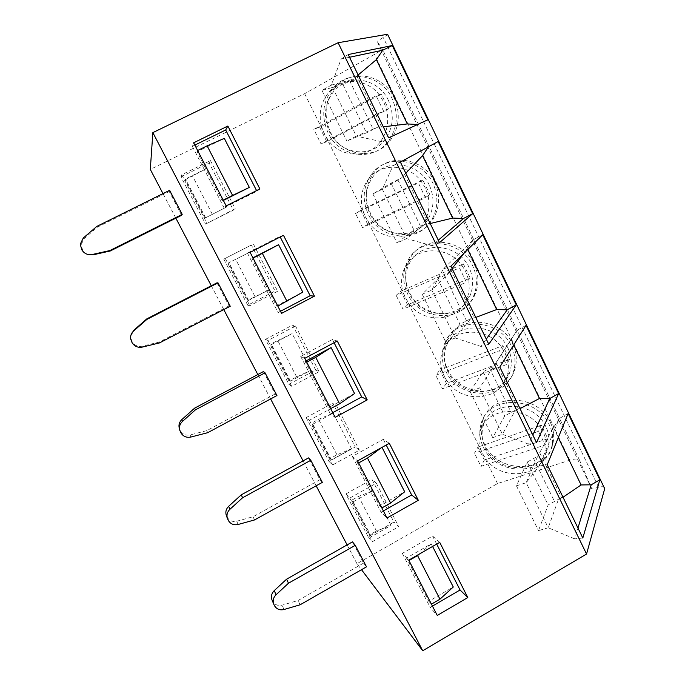<?xml version="1.0" encoding="UTF-8"?>
<svg xmlns="http://www.w3.org/2000/svg" width="685" height="685" viewBox="0 0 685 685"><rect width="100%" height="100%" fill="white"/><g stroke="black" fill="none" stroke-linecap="round" stroke-linejoin="round"><path stroke-width="0.51" stroke-dasharray="3.42 2.57" d="M604.581 487.6C603.725 486.564 601.713 486.444 598.553 487.24L591.883 489.047L579.51 460.132C578.174 458.625 574.938 458.659 569.792 460.217L497.515 483.559L356.979 563.695L361.509 569.697M591.883 489.047L377.067 41.417L382.316 49.012C382.033 49.791 379.421 51.581 374.489 54.389L304.637 93.674L150.306 169.418M388.052 34.37L377.067 41.417M356.979 563.695L347.124 544.9M316.153 485.811L303.087 460.885M270.618 398.935L257.825 374.541M223.781 309.594L211.288 285.756M175.865 218.172L162.987 193.607M169.623 190.31L169.255 191.552L181.653 215.27M230.246 306.246L229.055 305.887L216.991 282.828M276.937 395.545L275.139 393.995L263.408 371.57M322.344 482.377L319.964 479.705L308.558 457.888M366.509 566.837L363.589 563.104L352.484 541.869M497.515 483.559L304.637 93.674M180.977 176.841L209.122 162.936L233.397 210.107L205.56 224.115L180.977 176.841L181.756 174.752L210.466 160.573L209.122 162.936M223.772 259.127L251.369 245.033L275.045 291.031L247.739 305.219L223.772 259.127L251.369 245.033M265.489 339.349L292.572 325.092L315.657 369.951L288.865 384.302L265.489 339.349L267.921 340.522L295.518 325.983L292.572 325.092M306.186 417.593L332.756 403.182L355.284 446.945L328.988 461.442L306.186 417.593L309.372 420.282L336.455 405.58L332.756 403.182M345.882 493.928L371.972 479.372L393.952 522.09L368.136 536.723L345.882 493.928L349.795 498.055L376.365 483.199L371.972 479.372M394.132 97.886C400.725 113.385 399.415 127.598 390.193 140.528C374.909 161.309 341.31 156.069 330.375 131.991C322.823 114.267 325.272 98.614 337.722 85.034C353.82 68.697 384.002 75.247 394.132 97.886M434.675 182.09C440.164 194.437 439.916 206.279 433.922 217.607C420.941 242.516 382.033 239.159 370.414 213.086C364.035 198.873 365.096 185.584 373.599 173.245C388.01 152.49 423.707 157.199 434.675 182.09M474.183 264.162C478.755 274.163 479.14 284.001 475.347 293.677C465.055 321.479 421.592 319.801 409.467 292.204C404.107 280.644 404.27 269.462 409.938 258.656C422.003 234.578 462.563 237.472 474.183 264.162M512.714 344.195C516.541 352.433 517.278 360.652 514.914 368.855C507.26 398.507 460.046 398.079 447.579 369.403C443.058 359.848 442.673 350.412 446.414 341.113C455.962 314.766 500.598 316.153 512.714 344.195M550.295 422.251C553.54 429.161 554.439 436.105 553 443.075C547.717 473.78 497.456 474.148 484.783 444.762C480.93 436.722 480.236 428.707 482.694 420.718C489.852 392.959 537.828 393.276 550.295 422.251M335.41 85.659C351.576 69.236 381.913 75.829 392.12 98.597C398.756 114.19 397.437 128.48 388.181 141.47C372.837 162.354 339.066 157.079 328.064 132.864C320.46 115.054 322.918 99.316 335.41 85.659L337.722 85.034M388.421 100.395C379.002 79.383 350.951 73.355 336.104 88.639C324.733 101.192 322.532 115.619 329.494 131.931C339.597 154.168 370.542 159.074 384.696 140.031C393.327 128.044 394.569 114.832 388.421 100.395M319.672 127.273L326.788 141.649L388.489 108.906L381.28 93.991L379.413 95.001L383.788 102.039L386.614 109.9C389.251 122.067 387.076 132.821 380.081 142.155C367.511 158.877 341.301 157.833 328.552 140.716L324.27 133.917L321.428 126.331L313.824 129.388L376.108 95.703L383.42 110.824L321.042 143.953L313.824 129.388M379.413 95.001C367.468 79.04 343.921 76.9 330.872 90.112C321.368 100.087 318.225 112.16 321.428 126.331L379.413 95.001M388.489 108.906L383.42 110.824M326.788 141.649L321.042 143.953M381.28 93.991L376.108 95.703M371.527 174.35C385.989 153.491 421.874 158.244 432.911 183.272C438.434 195.687 438.186 207.589 432.175 218.969C419.143 243.997 380.047 240.606 368.35 214.396C361.937 200.106 362.99 186.757 371.527 174.35L373.599 173.245M429.315 185.155C419.126 162.08 385.989 157.747 372.734 177.098C364.985 188.478 364.052 200.714 369.926 213.797C380.663 237.875 416.523 241.051 428.57 218.19C434.187 207.675 434.436 196.663 429.315 185.155M360.747 210.252L367.682 224.269L429.88 194.583L422.859 180.052L420.975 180.968L425.265 187.861L427.988 195.482C430.069 204.772 428.921 213.369 424.546 221.281C413.757 241.522 383.343 242.284 369.455 223.421L365.259 216.768L362.519 209.396L355.524 213.463L418.329 182.938L425.453 197.665L362.562 227.66L355.524 213.463M429.88 194.583L425.453 197.665M367.682 224.269L362.562 227.66M422.859 180.052L418.329 182.938M368.042 179.65C379.85 162.722 407.721 163.09 420.975 180.968L362.519 209.396C359.933 198.41 361.774 188.495 368.042 179.65L372.734 177.098M408.097 260.214C420.196 236.025 460.962 238.954 472.659 265.789C477.257 275.832 477.651 285.722 473.84 295.44C463.514 323.38 419.836 321.659 407.643 293.925C402.258 282.306 402.403 271.072 408.097 260.214L409.938 258.656M469.174 267.758C458.385 243.029 420.761 240.367 409.69 262.766C404.527 272.707 404.415 282.999 409.347 293.642C420.564 319.124 460.637 320.768 470.21 295.209C473.78 286.219 473.429 277.074 469.174 267.758M400.785 291.159L407.549 304.825L470.201 278.059L463.36 263.896L461.467 264.727L465.672 271.466L468.3 278.863C469.91 285.988 469.396 292.778 466.75 299.225C458.128 321.976 424.109 324.313 409.339 304.063L405.22 297.547L402.575 290.38L400.785 291.159L396.161 295.398L459.447 267.904L466.391 282.246L403.028 309.243L396.161 295.398M470.201 278.059L466.391 282.246M407.549 304.825L403.028 309.243M463.36 263.896L459.447 267.904M405.52 266.337C415.487 246.591 447.151 245.256 461.467 264.727L402.575 290.38C400.528 281.826 401.504 273.812 405.52 266.337L409.69 262.766M444.796 343.091C454.369 316.633 499.228 318.054 511.421 346.233C515.274 354.513 516.01 362.776 513.647 371.013C505.958 400.793 458.522 400.331 445.978 371.518C441.431 361.911 441.037 352.433 444.796 343.091L446.414 341.113M508.022 348.288C496.788 322.327 455.405 321.042 446.671 345.505C443.272 354.068 443.649 362.742 447.81 371.535C459.344 398.028 502.901 398.507 510.042 371.236C512.269 363.615 511.601 355.969 508.022 348.288M439.838 370.063L446.44 383.394L509.503 359.402L502.833 345.608L500.923 346.345L505.05 352.946L507.594 360.13C508.827 365.636 508.664 370.979 507.114 376.142C500.658 400.502 463.676 404.022 448.238 382.709L444.197 376.33L441.637 369.369L439.838 370.063L435.788 375.294L499.511 350.669L506.275 364.643L442.484 388.789L435.788 375.294M509.503 359.402L506.275 364.643M446.44 383.394L442.484 388.789M502.833 345.608L499.511 350.669M443.015 350.026C450.935 328.363 485.768 325.632 500.923 346.345L441.637 369.369C440.027 362.639 440.489 356.191 443.015 350.026L446.671 345.505M481.29 423.09C488.465 395.211 536.68 395.562 549.216 424.683C552.487 431.636 553.394 438.614 551.947 445.61C546.647 476.452 496.146 476.769 483.396 447.245C479.526 439.171 478.824 431.113 481.29 423.09L482.694 420.718M545.911 426.823C534.36 400.006 489.903 399.689 483.379 425.445C481.153 432.792 481.803 440.155 485.348 447.553C497.079 474.696 543.462 474.457 548.411 446.2C549.781 439.719 548.942 433.262 545.911 426.823M477.942 447.048L484.381 460.055L547.812 438.717L541.313 425.257L539.395 425.916L543.436 432.381L545.894 439.359L545.988 451.963C541.501 477.257 502.114 481.521 486.196 459.447L482.231 453.196L479.757 446.423L477.942 447.048L474.431 453.205L538.547 431.319L545.14 444.942L480.964 466.365L474.431 453.205M547.812 438.717L545.14 444.942M484.381 460.055L480.964 466.365M541.313 425.257L538.547 431.319M480.211 430.865C486.179 407.977 523.597 404.27 539.395 425.916L479.757 446.423C478.481 441.08 478.635 435.891 480.211 430.865L483.379 425.445M194.831 145.1L192.331 146.325L193.649 142.797M205.56 224.115L235.212 208.702L233.397 210.107M181.756 174.752L206.827 222.993M259.872 188.932L256.901 191.235L224.021 207.76L226.153 205.868M210.466 160.573L235.212 208.702M226.855 206.887L205.055 218.07L226.855 206.887L206.998 168.364L185.155 179.778L185.481 179.016L206.998 168.364M205.526 217.607L185.481 179.016M223.199 200.131L222.385 200.91L223.353 200.431M256.567 190.593L256.901 191.235M192.331 146.325L224.021 207.76M222.385 200.91L197.049 151.77L224.312 138.37M223.156 200.148L197.623 150.503M197.049 151.77L197.58 150.529M205.055 218.07L185.155 179.778M212.393 214.388L192.562 176.113M283.479 235.315L279.934 236.445L247.405 253.082L250.128 252.38M279.934 236.445L280.208 236.993M280.482 311.273L278.076 312.523L281.561 313.37M247.739 305.219L249.828 305.716L277.656 291.245L275.045 291.031M247.405 253.082L278.076 312.523M252.936 257.825L251.977 258.313L276.5 305.87L302.787 292.135M276.5 305.87L277.81 306.092M247.782 300.295L248.569 300.441L269.479 289.592L247.782 300.295L228.388 262.971L250.128 252.046L228.388 262.971M277.776 306.109L253.065 258.082M251.977 258.313L253.03 258.108M248.569 300.441L229.03 262.843M254.974 296.562L235.649 259.255M269.479 289.592L250.128 252.046M225.391 258.707L249.828 305.716M253.536 244.339L277.656 291.245M337.268 341.019L332.439 339.503L300.706 356.397L304.748 358.349M332.439 339.503L334.083 342.723M332.747 412.678L330.401 413.954L335.153 417.353M288.865 384.302L291.733 386.349L319.039 371.707L315.657 369.951M300.706 356.397L330.401 413.954M306.075 360.935L305.15 361.432L328.886 407.472L354.547 393.55M328.886 407.472L330.667 408.645M289.43 380.44L290.508 381.185L311.024 370.2L289.43 380.44L270.524 344.058L271.466 344.529L292.161 333.604L270.524 344.058M330.632 408.662L306.717 362.177M305.15 361.432L306.683 362.194M290.508 381.185L271.466 344.529M296.494 376.664L277.639 340.299M311.024 370.2L292.161 333.604M267.921 340.522L291.733 386.349M295.518 325.983L319.039 371.707M389.32 443.315L383.3 439.325L352.321 456.441L357.596 460.885M383.3 439.325L386.212 445.036M383.377 510.916L381.083 512.209L387.025 517.997M328.988 461.442L332.593 464.961L359.385 450.173L355.284 446.945M352.321 456.441L381.083 512.209M382.007 447.365L356.637 461.288L379.627 505.89L404.681 491.787M379.627 505.89L381.853 507.945M330.05 458.608L331.412 459.9L351.533 448.812L336.977 454.789L330.05 458.608L311.606 423.116L312.839 424.161L333.141 413.123L318.593 419.314L311.606 423.116M381.271 447.776L381.956 447.262M381.81 507.97L358.657 462.949M356.637 461.288L358.615 462.966M331.412 459.9L312.839 424.161M336.977 454.789L318.593 419.314M351.533 448.812L333.141 413.123M309.372 420.282L332.593 464.961M336.455 405.58L359.385 450.173M439.719 542.357L432.586 536.047L402.326 553.377L408.748 560.142M432.586 536.047L436.688 544.096M432.44 606.114L430.206 607.424L437.261 615.455M368.136 536.723L372.452 541.638L398.738 526.705L393.952 522.09M402.326 553.377L430.206 607.424M432.586 546.459L431.25 543.839L406.513 558.035L428.801 601.259L453.273 587.002M428.801 601.259L431.439 604.153M369.669 534.848L371.296 536.68L391.049 525.481L376.467 530.995L369.669 534.848L351.679 500.23L353.186 501.822L373.111 490.665L358.538 496.394L351.679 500.23M419.417 554.019L431.25 543.839M431.396 604.179L408.962 560.553M406.513 558.035L408.928 560.57M371.296 536.68L353.186 501.822M376.467 530.995L358.538 496.394M391.049 525.481L373.111 490.665M349.795 498.055L372.452 541.638M376.365 483.199L398.738 526.705M92.929 254.854C88.459 255.565 85.034 254.007 82.637 250.196L81.121 244.691L84.135 238.577L97.493 227.12L169.255 191.552M96.859 226.375L97.493 227.12M229.055 305.887L159.228 342.072L142.24 346.173C137.882 346.935 134.534 345.471 132.205 341.764L130.818 338.142L130.835 335.462M159.459 342.937L159.228 342.072M275.139 393.995L206.793 430.625L190.173 434.924C185.909 435.746 182.647 434.358 180.378 430.762L179.196 428.014M207.675 432.697L206.793 430.625M319.964 479.705L253.039 516.747L236.779 521.216C232.609 522.09 229.424 520.788 227.214 517.295L226.427 515.736M254.529 519.949L253.039 516.747M363.589 563.104L298.026 600.514L282.117 605.163C278.041 606.088 274.925 604.855 272.776 601.464L272.176 600.317M300.099 604.795L298.026 600.514M388.626 137.813L427.8 119.815M417.559 124.524L418.389 124.567M381.339 141.632L356.32 136.101L377.632 127.213L383.3 126.836M349.538 57.257L341.147 59.038L331.334 85.12L321.95 90.369L342.92 84.58L354.179 78.963L331.334 85.12L356.32 136.101L346.884 141.059L366.484 132.839L377.632 127.213M341.147 59.038L348.22 54.543M321.95 90.369L346.884 141.059M358.144 74.99L354.179 78.963M342.92 84.58L366.484 132.839M439.505 242.678L431.97 245.684L438.306 240.212M431.97 245.684L406.556 238.62L424.863 224.372L430.214 223.533M438.169 141.512L393.053 165.71L382.35 189.231L372.863 193.889L391.058 183.169L402.095 177.543L382.35 189.231L406.556 238.62L397.026 243.012L413.92 230.006L424.863 224.372M393.053 165.71L400.4 162.08M372.863 193.889L397.026 243.012M428.81 146.282L428.459 146.796M405.803 173.219L402.095 177.543M391.058 183.169L413.92 230.006M488.782 344.238L481.016 346.473L486.29 339.101M481.016 346.473L455.242 337.979L470.706 318.688L475.775 317.429M482.728 234.758L473.566 239.596L443.323 269L431.781 290.106L422.208 294.216L437.775 278.863L448.606 273.221L431.781 290.106L455.242 337.979L445.627 341.832L459.969 324.33L470.706 318.688M443.323 269L450.91 266.182M422.208 294.216L445.627 341.832M473.566 239.596L464.147 253.108M452.066 268.571L448.606 273.221M467.461 248.869L467.778 249.528M437.775 278.863L459.969 324.33M536.535 442.647L528.546 444.154L532.819 434.992M528.546 444.154L502.447 434.316L515.231 410.281L520.026 408.62M526.037 325.375L517.072 330.281L479.697 387.89L470.047 391.477L483.13 371.775L493.765 366.124L479.697 387.89L502.447 434.316L492.763 437.664L504.691 415.932L515.231 410.281M492.01 369.069L499.827 367.006M470.047 391.477L492.763 437.664M517.072 330.281L493.765 366.124M511.078 339.477L513.716 344.957M483.13 371.775L504.691 415.932M582.815 538.042L574.638 538.864L577.96 528.024M574.638 538.864L548.24 527.767L558.489 499.279L563.019 497.241M568.148 413.492L559.362 418.449L539.206 466.057L526.166 482.728L516.447 485.828L527.193 462.024L537.639 456.373L526.166 482.728L548.24 527.767L538.487 530.635L548.146 504.931L558.489 499.279M539.206 466.057L547.238 464.713M516.447 485.828L538.487 530.635M559.362 418.449L553.48 427.577L537.639 456.373M553.48 427.577L558.301 437.604M527.193 462.024L548.146 504.931M579.63 460.346L382.298 48.943M598.553 487.24L383.386 37.743M569.792 460.217L374.489 54.389M83.305 237.995L84.135 238.577M81.327 248.929L82.183 249.357M81.789 249.777L82.637 250.196M131.614 341.806L131.768 340.95M132.059 342.628L132.205 341.764M142.232 347.098L142.24 346.173M180.463 432.047L179.95 429.974M180.9 432.843L180.378 430.762M190.824 437.056L190.173 434.924M227.951 519.744L226.803 516.533M228.37 520.523L227.214 517.295M238.063 524.496L236.779 521.216M274.111 605.018L272.373 600.719M274.522 605.78L272.776 601.464M283.984 609.522L282.117 605.163M356.851 76.078L381.588 127.042M349.787 81.095L373.299 129.379M404.612 174.469L428.622 223.926M397.822 179.735L420.641 226.598M450.978 269.967L474.285 317.986M444.437 275.481L466.588 320.974M495.991 362.699L518.639 409.339M489.706 368.436L511.215 412.627M539.729 452.785L561.734 498.115M533.675 458.736L554.576 501.668M579.51 460.132L382.316 49.012M388.181 141.47L390.193 140.528M380.081 142.155L384.696 140.031M330.872 90.112L336.104 88.639M432.175 218.969L433.922 217.607M424.546 221.281L428.57 218.19M473.84 295.44L475.347 293.677M466.75 299.225L470.21 295.209M513.647 371.013L514.914 368.855M507.114 376.142L510.042 371.236M551.947 445.61L553 443.075M545.988 451.963L548.411 446.2M80.248 244.194L81.121 244.691M130.655 338.955L130.818 338.142"/><path stroke-width="1.03" d="M361.509 569.697L422.722 650.75L586.548 554.037L604.701 488.713L387.564 34.276L338.116 42.718L586.548 554.037M427.8 119.815L388.626 137.813L348.22 54.543L392.3 45.527L427.8 119.815M472.659 213.677L439.505 242.678L400.4 162.08L438.169 141.512L472.659 213.677L463.454 218.498L438.306 240.212M516.25 304.893L488.782 344.238L450.91 266.182L482.728 234.758L516.25 304.893L507.234 309.783L486.29 339.101M558.626 393.567L536.535 442.647L499.827 367.006L526.037 325.375L558.626 393.567L549.798 398.516L532.819 434.992M599.837 479.808L582.815 538.042L547.238 464.713L568.148 413.492L599.837 479.808L591.198 484.809L577.96 528.024M422.722 650.75L152.858 132.625L338.116 42.718M227.865 126.031L259.872 188.932L226.153 205.868L193.649 142.797L227.865 126.031L225.682 129.97L194.831 145.1M314.432 296.151L281.561 313.37L250.128 252.38L283.479 235.315L314.432 296.151L310.142 295.74L280.482 311.273M367.22 399.886L335.153 417.353L304.748 358.349L337.268 341.019L367.22 399.886L361.706 396.932L332.747 412.678M418.321 500.298L387.025 517.997L357.596 460.885L389.32 443.315L418.321 500.298L411.651 494.964L383.377 510.916M467.812 597.551L437.261 615.455L408.748 560.142L439.719 542.357L467.812 597.551L460.063 589.982L432.44 606.114M347.124 544.9L316.153 485.811M303.087 460.885L270.618 398.935M257.825 374.541L223.781 309.594M211.288 285.756L175.865 218.172M162.987 193.607L150.306 169.418L152.858 132.625M182.201 214.371L169.623 190.31L96.859 226.375L83.305 237.995L80.248 244.194L81.789 249.777C84.221 253.638 87.697 255.222 92.218 254.503L92.929 254.854L110.302 250.975L181.653 215.27L182.201 214.371L109.848 250.564L92.218 254.503M218.018 282.871L146.838 319.441L133.575 331.052C131.255 333.21 130.278 335.847 130.655 338.955L132.059 342.628C134.423 346.387 137.813 347.869 142.232 347.098L159.459 342.937L230.246 306.246L218.018 282.871L216.991 282.828L146.787 318.893L133.695 330.35L130.835 335.462M179.693 430.06L180.9 432.843C183.195 436.491 186.508 437.886 190.824 437.056L207.675 432.697L276.937 395.545L265.052 372.82L263.408 371.57L194.686 408.097L181.868 419.545C179.401 421.909 178.511 424.734 179.196 428.014L179.693 430.06C179.008 426.738 179.907 423.869 182.407 421.472L195.405 409.861L265.052 372.82M310.784 460.277L242.61 497.747L229.877 509.34C227.3 511.892 226.452 514.863 227.317 518.254L228.37 520.523C230.605 524.059 233.833 525.386 238.063 524.496L254.529 519.949L322.344 482.377L310.784 460.277L308.558 457.888L241.266 494.827L228.704 506.266C226.161 508.775 225.322 511.704 226.187 515.051L226.427 515.736M355.267 545.346L288.505 583.2L276.029 594.785C273.426 597.423 272.613 600.437 273.598 603.836L274.522 605.78C276.697 609.213 279.857 610.455 283.984 609.522L300.099 604.795L366.509 566.837L355.267 545.346L352.484 541.869L286.578 579.193L274.257 590.616C271.688 593.219 270.892 596.198 271.859 599.546L272.176 600.317M223.353 200.431L249.331 187.407L224.312 138.37L207.127 145.836L232.592 195.422L249.331 187.407M223.199 200.131L232.592 195.422M225.682 129.97L256.567 190.593M197.623 150.503L207.127 145.836M280.208 236.993L310.142 295.74M277.81 306.092L302.787 292.135L278.572 244.682L252.936 257.825M286.972 301.306L262.338 253.339L278.572 244.682M253.065 258.082L262.338 253.339M334.083 342.723L361.706 396.932M330.667 408.645L339.606 403.79L354.547 393.55L331.086 347.595L306.075 360.935M339.606 403.79L315.759 357.356L331.086 347.595M306.717 362.177L315.759 357.356M386.212 445.036L411.651 494.964M381.853 507.945L390.578 503.03L404.681 491.787L382.007 447.365M390.578 503.03L367.477 458.06L381.271 447.776M358.657 462.949L367.477 458.06M436.688 544.096L460.063 589.982M431.439 604.153L439.958 599.178L453.273 587.002L432.586 546.459M439.958 599.178L417.576 555.603L419.417 554.019M408.962 560.553L417.576 555.603M109.848 250.564L110.302 250.975M146.838 319.441L146.787 318.893M195.405 409.861L194.686 408.097M242.61 497.747L241.266 494.827M288.505 583.2L286.578 579.193M383.3 126.836L407.327 123.934L417.559 124.524M392.3 45.527L382.727 50.219L349.538 57.257M382.727 50.219L376.382 59.638L358.144 74.99M376.382 59.638L407.327 123.934M430.214 223.533L452.639 218.078L463.454 218.498M428.459 146.796L422.585 155.623L405.803 173.219M422.585 155.623L452.639 218.078M475.775 317.429L496.668 309.56L507.234 309.783M464.147 253.108L452.066 268.571M467.778 249.528L496.668 309.56M520.026 408.62L539.472 398.482L549.798 398.516M513.716 344.957L539.472 398.482M563.019 497.241L581.094 484.954L591.198 484.809M558.301 437.604L581.094 484.954M604.701 488.713L387.564 34.276M133.575 331.052L133.695 330.35M182.407 421.472L181.868 419.545M229.877 509.34L228.704 506.266M276.029 594.785L274.257 590.616M227.317 518.254L226.187 515.051M273.598 603.836L271.859 599.546"/></g></svg>

